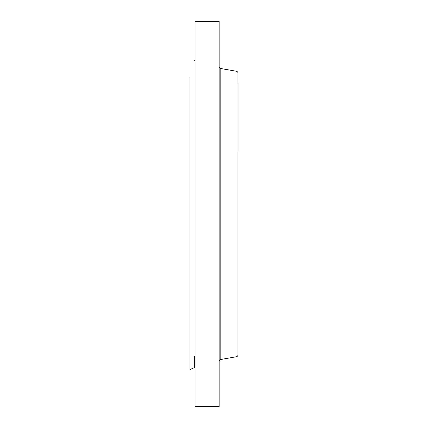 <?xml version="1.0" encoding="UTF-8"?>
<svg xmlns="http://www.w3.org/2000/svg" width="428" height="428" viewBox="0 0 428 428"><rect width="100%" height="100%" fill="white"/><g stroke="black" fill="none" stroke-linecap="round" stroke-linejoin="round"><path stroke-width="0.64" d="M194.66 356.337L194.66 367.55L189.973 369.535L189.973 77.505M195.045 406.6L195.045 21.4L219.168 21.4L219.168 406.6L195.045 406.6M238.027 151.405L238.027 83.439M220.174 68.41L237.021 71.38L237.021 356.62L220.174 359.59L220.174 68.41L219.168 67.212M220.174 359.59L219.168 360.788M194.66 367.55L195.045 366.967M194.66 60.45L195.045 61.033M237.021 71.38L238.027 72.578M237.021 356.62L238.027 355.422"/></g></svg>
